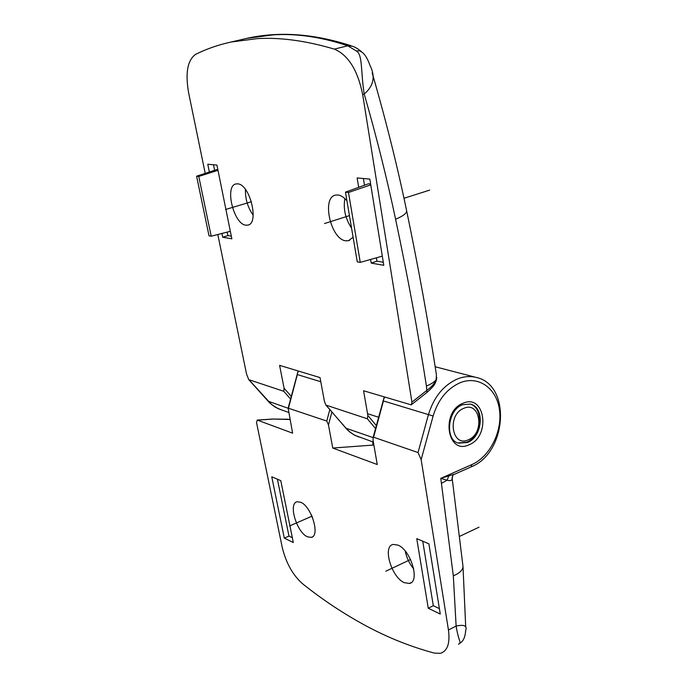 <?xml version="1.0" encoding="UTF-8"?>
<svg xmlns="http://www.w3.org/2000/svg" width="688" height="688" viewBox="0 0 688 688"><rect width="100%" height="100%" fill="white"/><g stroke="black" fill="none" stroke-linecap="round" stroke-linejoin="round"><path stroke-width="1.03" d="M360.254 262.377L357.261 261.853L345.479 192.158L348.498 192.477L360.254 262.377L382.313 256.134M383.302 262.257L376.921 261.165L376.379 257.819M364.494 185.227L363.402 178.519M345.479 192.158L368.407 183.799L370.634 184.014M358.689 187.342L357.141 177.943L369.834 179.104L383.792 265.301L371.21 263.108L376.921 261.165M369.92 65.274C375.614 76.359 373.713 85.957 364.21 94.05C360.564 71.225 362.868 54.438 356.246 50.912L347.75 45.795C321.468 37.006 296.648 33.359 273.291 34.847L246.648 38.399L231.314 41.994L257.235 38.623C280.42 37.255 306.126 40.755 334.351 49.115C348.274 55.057 357.708 70.176 362.653 94.471L411.94 402.145L411.243 404.871L363.565 390.75L367.856 415.475L367.349 418.794L325.845 405.051L324.426 401.345L320.023 377.583L279.603 365.362L284.084 388.213L283.791 391.309L248.755 379.647L246.519 373.937L217.804 234.513M231.314 41.994C218.457 44.763 206.563 48.882 195.633 54.361C187.471 60.174 185.149 73.066 188.667 93.026L205.205 173.316M371.21 263.108L370.608 259.453M209.341 171.931L207.767 164.243L216.935 165.086L231.856 238.813L222.706 237.214L221.932 233.447M353.099 237.214L348.429 240.723L345.78 240.8C330.782 239.596 321.219 197.258 335.641 195.082L337.928 194.962C340.956 195.349 343.966 197.31 346.941 200.836M245.857 225.182C233.645 224.297 224.297 185.579 236.053 183.928L237.678 183.851C250.011 184.152 259.557 223.832 247.749 225.131L245.857 225.182M411.94 402.145L427.076 390.208C432.004 386.527 435.1 382.915 436.355 379.355C434.936 381.668 431.625 383.887 426.422 386.011C418.063 332.545 407.786 276.954 395.591 219.24C386.914 178.269 376.456 136.542 364.21 94.05L362.653 94.471M427.214 392.229C435.951 384.239 434.334 384.343 436.08 381.118L436.407 374.702C428.349 322.285 418.467 267.847 406.763 211.397M426.422 386.002L426.99 392.409L411.562 404.587M352.411 46.208L347.75 45.795L334.351 49.115M246.579 38.416L239.699 40.024M245.47 189.467C245.195 198.944 247.766 207.527 253.193 215.224M356.246 50.912L359.635 50.826L362.361 52.443C365.208 54.756 367.727 59.022 369.912 65.248M344.877 198.626C343.114 208.739 345.342 218.586 351.568 228.175M222.706 237.214L227.883 235.606L227.169 232.097M231.331 236.199L227.883 235.606M214.587 170.168L213.486 164.767M230.334 231.28L211.199 236.216L209.023 235.838L196.596 176.205L217.786 169.265M217.993 170.306L198.772 176.438L211.199 236.216M196.596 176.205L198.772 176.438M370.763 184.857L348.498 192.477M298.128 370.97L288.152 408.139L292.598 433.165L257.398 420.127L256.486 422.355L282.209 547.244C285.984 562.913 292.787 575.099 302.617 583.82C322.896 599.988 344.026 613.997 366.007 625.839C388.015 637.681 410.813 646.78 434.42 653.118L440.475 653.29C447.527 650.977 450.184 643.211 448.447 630.002L421.151 459.61L418.037 452.549L373.601 437.215L383.44 400.949L433.122 416.016L421.151 459.61M458.5 644.2C461.958 642.248 458.87 643.048 456.118 626.08L453.323 575.822L440.776 478.366L455.215 473.955L471.031 466.928L471.959 464.538C489.822 456.72 502.507 431.488 499.488 409.936C496.736 388.281 478.487 375.175 460.048 382.76C447.088 388.608 438.11 399.685 433.122 416.016M288.152 408.139L326.766 421.056L328.468 424.926L332.751 448.043L373.876 445.024M384.222 396.993L373.094 437.568L373.085 440.475L377.256 464.529L332.751 448.043M373.094 437.568L373.601 437.215M271.76 476.784L280.79 480.637L293.303 542.514L284.316 538.136L271.76 476.784M428.254 608.218L416.756 538.635L428.891 543.812L440.268 614.057L428.254 608.218L433.302 605.707L422.742 541.189M300.647 502.249C311.492 506.179 320.47 536.253 311.217 537.388L307.484 536.812C296.7 532.478 287.971 503.109 297.156 501.776L300.647 502.249M397.888 545.077C410.822 549.858 420.377 581.953 409.394 583.458L404.329 582.684C391.481 577.421 382.244 546.16 393.132 544.44L397.888 545.077M372.982 444.775L372.69 441.842M373.911 445.222L372.647 444.775M311.397 514.925L312.507 517.462M289.923 419.499L272.775 419.035L257.166 420.067M272.646 419.044L286.844 419.216M448.447 630.002L456.118 626.08C464.185 624.334 467.376 625.779 465.69 630.414C465.036 638.258 462.895 641.362 459.868 643.289M452.128 477.266L452.093 479.132C451.827 480.628 450.158 480.989 447.088 480.224L440.776 478.366L471.959 464.538M405.241 551.097C406.599 557.744 409.429 563.713 413.737 568.985M453.598 474.677L452.807 475.451L452.093 479.132M284.316 538.136L288.96 536.098L277.393 479.183M292.34 537.724L288.96 536.098M439.391 608.639L433.302 605.707M458.019 442.952L466.67 442.212C481.609 436.656 484.292 407.795 470.085 404.037M468.356 439.787C485.031 433.431 480.465 400.683 463.772 408.337C446.727 414.701 451.767 447.879 468.356 439.787M251.447 201.739L225.604 209.487M429.69 190.112L403.985 198.282M349.444 215.619L324.564 223.531M289.657 525.907L311.974 516.181M478.986 527.206L459.79 536.279M410.564 559.525L385.83 571.203M373.077 437.602L345.918 428.22L326.138 405.241M367.349 418.794L375.545 428.521M373.369 442.083L354.776 435.28L350.072 432.227L345.625 428.005M367.856 415.475L376.345 425.571M395.591 219.24C403.856 215.783 407.485 212.721 406.479 210.046C397.234 165.533 385.796 119.85 372.182 72.98M288.117 408.242L268.01 401.164M288.53 412.396L277.909 408.552L271.554 404.501L249.133 379.914M283.791 391.309L290.568 399.014M284.084 388.213L291.265 396.391M463.033 403.254C485.092 393.235 491.008 436.381 469.078 444.766C447.2 455.542 440.449 411.648 463.033 403.254M288.539 407.872L297.354 374.573L320.797 381.754M329.819 409.652L326.766 421.056M297.07 374.47L298.429 371.056M331.908 412.078L328.468 424.926M372.801 443.717L373.55 443.124M257.398 420.127L273.05 419.087M452.197 478.556L462.835 565.106C463.686 569.217 460.513 572.786 453.323 575.822M448.61 476.397L447.088 480.224L441.541 483.329M471.349 466.791C506.97 452.773 511.605 384.558 475.933 377.359C469.938 375.915 463.772 376.456 457.425 378.968C443.45 385.228 433.784 397.148 428.418 414.726L418.037 452.549M383.053 400.812L384.618 397.114M462.611 404.725L470.343 404.097C485.083 407.158 482.795 436.811 467.522 442.487L458.629 443.158C444.904 440.612 447.183 410.091 462.431 404.802M358.844 437L353.701 434.713L348.145 430.628L325.914 405.112M436.777 377.377L436.407 380.043M351.086 45.752C313.642 33.6 278.829 31.149 246.648 38.399M280.885 409.721L274.933 406.969L269.653 402.876L248.789 379.681M248.454 224.916L247.749 225.131M361.303 51.523C358.173 48.917 355.18 47.128 352.308 46.156M349.607 240.344L348.429 240.723M312.455 536.838L311.217 537.388M286.896 419.173L289.906 419.439M463.041 567.29L465.707 627M411.269 582.547L409.394 583.458M475.933 377.359L435.169 366.756M378.598 417.246L367.538 413.669"/></g></svg>
